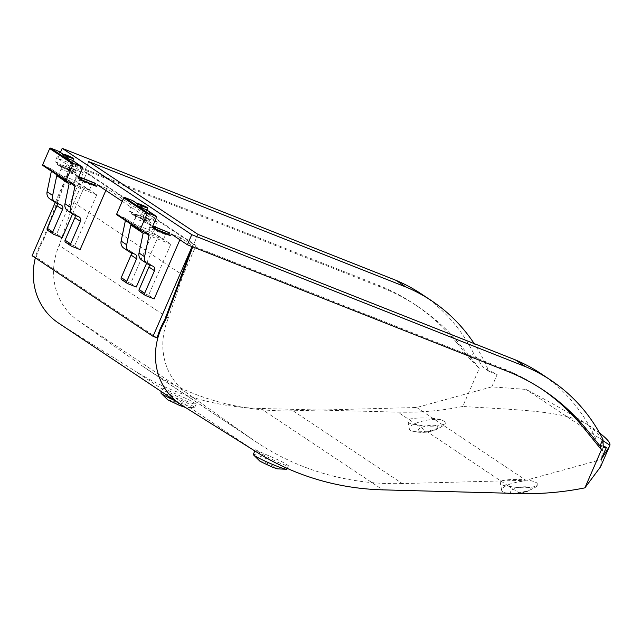 <?xml version="1.0" encoding="UTF-8"?>
<svg xmlns="http://www.w3.org/2000/svg" width="642" height="642" viewBox="0 0 642 642"><rect width="100%" height="100%" fill="white"/><g stroke="black" fill="none" stroke-linecap="round" stroke-linejoin="round"><path stroke-width="0.48" stroke-dasharray="3.21 2.41" d="M512.131 493.329A18.369 5.377 -10.3 0 0 535.877 486.925A18.369 5.377 -10.3 0 0 537.836 484.349L536.495 482.712L533.173 481.235A18.369 5.377 -10.3 0 0 512.789 483.225A18.369 5.377 -10.3 0 0 501.667 490.392A18.369 5.377 -10.3 0 0 502.726 491.788A18.369 5.377 -10.3 0 0 504.564 492.599A18.369 5.377 -10.3 0 0 508.071 493.216M520.044 493.538L508.416 486.042A18.369 5.377 169.7 0 1 501.402 484.517A18.369 5.377 169.7 0 1 500.343 483.121A18.369 5.377 169.7 0 1 501.073 481.155L416.626 424.627C428.005 427.444 445.259 426.224 445.468 422.805L444.136 421.168L440.805 419.699C431.914 417.34 413.047 417.477 408.93 419.499L397.88 412.14A312.325 285.77 123.7 0 0 462.746 406.458L479.293 368.388L461.205 346.07A232.388 212.622 123.7 0 0 417.661 306.37A232.388 212.622 123.7 0 0 381.188 287.295L70.925 164.617L43.134 239.105A64.858 59.337 123.7 0 0 35.342 257.891M533.173 481.235C524.281 478.884 505.414 479.02 501.298 481.043M523.703 492.478A10.12 2.961 169.7 0 1 510.928 492.791A10.12 2.961 169.7 0 1 516.906 487.952A10.12 2.961 169.7 0 1 529.682 487.639C531.143 489.172 529.152 490.785 523.703 492.478M437.314 426.103A10.12 2.961 169.7 0 1 431.344 430.934A10.12 2.961 169.7 0 1 418.568 431.247C417.099 429.715 419.09 428.102 424.547 426.408A10.12 2.961 169.7 0 1 437.314 426.103M440.805 419.699A18.369 5.377 -10.3 0 0 420.43 421.682A18.369 5.377 -10.3 0 0 409.299 428.848A18.369 5.377 -10.3 0 0 410.358 430.244A18.369 5.377 -10.3 0 0 412.204 431.055A18.369 5.377 -10.3 0 0 428.342 430.862A18.369 5.377 -10.3 0 0 443.518 425.381A18.369 5.377 -10.3 0 0 445.468 422.805M286.982 469.158A18.369 1.428 23.5 0 0 263.966 457.722A18.369 1.428 23.5 0 0 253.285 454.504M277.89 462.304L285.385 465.257L288.483 465.715L281.357 461.341L255.347 449.777L262.409 454.311L277.89 462.304M185.522 400.76L193.025 403.714L196.123 404.171L188.989 399.797L162.98 388.233L170.05 392.768L185.522 400.76M174.728 400.504A18.369 1.428 23.5 0 0 183.941 404.396A18.369 1.428 23.5 0 0 194.414 407.718A18.369 1.428 23.5 0 0 194.622 407.614A18.369 1.428 23.5 0 0 171.607 396.178A18.369 1.428 23.5 0 0 160.925 392.96M260.074 461.349L265.427 462.577L275.603 467.183L277.352 468.861M167.714 399.805L173.067 401.033L183.243 405.64L184.992 407.317L194.414 407.718M72.064 160.195L72.217 160.99L68.124 170.403A5.513 0.425 23.5 0 0 68.662 170.435A5.513 0.425 23.5 0 0 65.364 168.565L69.456 159.152L68.935 158.109A5.513 0.425 23.5 0 0 66.142 156.929A5.513 0.425 23.5 0 0 62.94 155.966M69.079 158.189L63.558 154.529L69.079 158.189M146.103 209.533L146.256 210.327L142.163 219.733A5.513 0.425 23.5 0 0 142.701 219.773A5.513 0.425 23.5 0 0 139.402 217.895L143.495 208.49L142.973 207.446A5.513 0.425 23.5 0 0 140.181 206.259A5.513 0.425 23.5 0 0 136.971 205.296M137.605 203.851L143.118 207.527L137.597 203.859M58.43 323.006A64.858 59.337 123.7 0 0 59.714 323.841L134.86 370.916A290.28 265.595 123.7 0 0 260.692 408.464L397.88 412.14M461.205 346.07L457.505 343.606A232.388 212.622 123.7 0 0 413.962 303.907A232.388 212.622 123.7 0 0 377.48 284.823L57.812 158.422L73.846 169.111L83.259 172.834L70.925 164.617M457.505 343.606L470.442 359.568L479.293 368.388M470.442 359.568L473.339 352.907L483.49 367.714A321.514 24.982 -156.5 0 1 497.173 374.551L491.82 386.869L526.071 389.421A321.514 24.982 -156.5 0 1 589.517 425.863C567.159 410.599 519.073 410.118 462.746 406.458M599.588 433.013A321.514 24.982 -156.5 0 0 589.517 425.863L598.577 434.313L603.223 444.28L600.551 466.814M508.994 486.171C520.365 488.987 537.619 487.768 537.836 484.349M416.626 424.627L408.93 419.499M508.416 486.042L501.073 481.155M157.138 337.933L36.209 257.354A64.858 59.337 -56.3 0 1 43.752 239.514L43.134 239.105M55.26 202.471L71.543 165.026L43.752 239.514M73.846 169.111L73.116 170.796L57.435 164.593L58.165 162.907L60.011 164.143L59.281 165.821L57.435 164.593M47.757 230.414A1.838 1.677 123.7 0 0 48.046 230.566L56.681 233.977L83.259 172.834M57.226 203.418A3.675 3.362 123.7 0 0 55.316 201.155L50.935 199.421L56.48 203.121M49.779 198.819A7.351 6.725 123.7 0 0 50.935 199.421M66.471 181.213L43.022 165.588L50.557 168.565A1.838 1.677 123.7 0 1 51.512 170.483L51.376 171.165M58.165 162.907L55.027 161.672L59.112 152.266A0.738 0.674 123.7 0 0 58.992 151.488M122.229 201.347L147.885 218.449L147.154 220.126L149.008 221.362L149.738 219.676L150.356 220.094L149.626 221.771L150.862 222.589L133.937 215.568L134.668 213.89L152.796 225.968M150.75 224.684L148.551 229.724L163.365 239.586L147.676 233.383L132.87 223.52L135.061 218.481L150.75 224.684A1.838 0.73 -68.4 0 0 150.862 222.589M163.365 239.586L165.556 234.555L149.867 228.351A1.838 0.73 111.6 0 1 151.159 227.051A1.838 0.73 111.6 0 1 151.215 227.075L166.904 233.279A1.838 0.73 -68.4 0 0 166.848 233.255A1.838 0.73 -68.4 0 0 165.556 234.555M166.904 233.279L168.132 234.105L168.862 232.428M57.812 158.422L60.42 152.419M76.711 175.354L74.52 180.386L89.326 190.257L73.637 184.053L58.831 174.183L61.022 169.151L76.711 175.354A1.838 0.73 -68.4 0 0 76.823 173.26L75.587 172.441L76.318 170.756L75.7 170.347L74.97 172.024L73.116 170.796M89.326 190.257L91.517 185.217L75.828 179.014A1.838 0.73 111.6 0 1 77.12 177.714A1.838 0.73 111.6 0 1 77.176 177.746L92.865 183.949A1.838 0.73 -68.4 0 0 92.809 183.917A1.838 0.73 -68.4 0 0 91.517 185.217M92.865 183.949L94.093 184.768L94.823 183.09M473.339 352.907A180.298 164.962 123.7 0 0 421.361 293.948M72.53 213.979L84.431 186.613L96.773 194.839L74.568 245.902L80.122 249.602M56.681 233.977L62.234 237.676M179.888 239.771L180.747 237.789L192.472 245.605L192.038 246.6M146.569 263.316L158.47 235.951L170.812 244.169L148.607 295.232L154.16 298.931M105.85 190.433L106.708 188.459L157.298 222.172L130.711 283.315L136.264 287.014M88.732 161.591L84.351 171.671L86.798 172.642L73.798 202.543L59.152 245.356A64.858 59.337 123.7 0 0 77.441 320.101L141.906 365.691A290.28 265.595 123.7 0 0 147.467 369.519A290.28 265.595 123.7 0 0 293.057 410.776L416.682 407.493L491.82 386.869M497.173 374.551L488.771 371.228A180.298 164.962 123.7 0 0 474.165 343.59M488.771 371.228L483.49 367.714M603.063 440.725L526.071 389.421M416.682 407.493L525.926 480.28L601.056 459.664M541.663 389.02A232.388 212.622 123.7 0 0 539.826 387.776A232.388 212.622 123.7 0 0 503.344 368.693L193.09 246.014L192.76 246.889M416.056 424.498A18.369 5.377 169.7 0 1 407.983 421.577A18.369 5.377 169.7 0 1 408.713 419.611M32.1 255.733L36.209 257.354M193.09 246.014L192.472 245.605L192.086 246.624M74.97 172.024L59.281 165.821M55.027 161.672L65.364 168.565M106.708 188.459L97.295 184.736M147.885 218.449L157.298 222.172M132.87 223.52L148.551 229.724M180.747 237.789L171.334 234.065M58.831 174.183L74.52 180.386M74.568 245.902L65.941 242.491L71.495 246.191M75.122 215.343A3.675 3.362 123.7 0 0 73.212 213.08L68.822 211.346L74.376 215.046M67.667 210.745A7.351 6.725 123.7 0 0 68.822 211.346M96.773 194.839L69.095 183.893M56.761 175.667L84.431 186.613M148.607 295.232L139.98 291.821L145.533 295.521M149.161 264.673A3.675 3.362 123.7 0 0 147.251 262.409L142.861 260.676L148.414 264.376M141.705 260.074A7.351 6.725 123.7 0 0 142.861 260.676M170.812 244.169L143.134 233.223M130.791 225.005L158.47 235.951M130.711 283.315L122.084 279.904L127.638 283.603M147.154 220.126L131.466 213.922L132.196 212.245L134.05 213.473L149.738 219.676M131.265 252.747A3.675 3.362 123.7 0 0 129.355 250.492L124.965 248.759L130.519 252.458M123.818 248.149A7.351 6.725 123.7 0 0 124.965 248.759M140.51 230.542L117.061 214.918L124.588 217.895A1.838 1.677 123.7 0 1 125.551 219.813L125.407 220.495M132.196 212.245L129.058 211.001L133.151 201.596A0.738 0.674 123.7 0 0 133.03 200.818M293.057 410.776L402.293 483.57L525.926 480.28M402.293 483.57A290.28 265.595 -56.3 0 1 256.712 442.306A290.28 265.595 -56.3 0 1 251.15 438.486L141.906 365.691M77.441 320.101L186.686 392.896L251.15 438.486M186.686 392.896A64.858 59.337 -56.3 0 1 168.389 318.151L59.152 245.356M73.798 202.543L183.042 275.33L168.389 318.151M86.798 172.642L196.043 245.429L183.042 275.33M197.977 234.386L193.595 244.466L84.351 171.671M193.595 244.466L196.043 245.429M603.303 446.118L598.015 444.023A180.298 164.962 123.7 0 0 540.765 373.508M603.295 447.538L598.015 444.023M75.7 170.347L60.011 164.143M78.468 177.288L68.124 170.403M76.318 170.756L60.629 164.553L78.757 176.63M153.173 226.225L152.443 227.902L151.215 227.075M149.867 228.351L147.676 233.383M135.061 218.481A1.838 0.73 -68.4 0 0 135.173 216.386M61.022 169.151A1.838 0.73 -68.4 0 0 61.134 167.056L59.899 166.238L60.629 164.553M79.143 176.887L78.412 178.564L77.176 177.746M75.828 179.014L73.637 184.053M142.163 219.733L152.507 226.626M154.915 229.547L153.061 228.311L155.099 229.114M149.008 221.362L133.319 215.158L131.466 213.922M129.058 211.001L139.402 217.895M80.876 180.209L79.022 178.982L81.061 179.784M79.022 178.982L79.752 177.296M78.412 178.564L94.093 184.768M75.587 172.441L59.899 166.238M150.356 220.094L134.668 213.89M153.061 228.311L153.791 226.634M134.05 213.473L133.319 215.158M133.937 215.568L149.626 221.771M152.443 227.902L168.132 234.105M381.188 287.295L377.48 284.823M260.692 408.464L382.857 489.862M257.025 452.313L134.86 370.916M59.714 323.841L181.871 405.238M48.046 230.566L53.599 234.266M51.512 170.483L69.288 182.32M73.999 184.19L50.557 168.565M69.456 159.152L59.112 152.266M507.052 371.156L503.344 368.693M55.316 201.155L60.87 204.854M82.561 167.883L72.217 160.99M125.551 219.813L143.318 231.658M148.037 233.519L124.588 217.895M156.6 217.221L146.256 210.327M143.495 208.49L133.151 201.596M78.765 216.779L73.212 213.08M76.823 173.26L61.134 167.056M147.251 262.409L152.804 266.117M129.355 250.492L134.908 254.192M501.667 490.392L500.343 483.121M504.564 492.599L506.859 493.184M519.073 493.513L528.005 491.25L535.877 486.925M412.204 431.055C423.455 433.968 433.888 432.074 443.518 425.381M287.303 468.427L288.483 465.715M196.123 404.171L194.622 407.614M68.662 170.435L72.883 160.725M142.701 219.773L146.922 210.062M413.962 303.907L417.661 306.37M407.983 421.577L409.299 428.848M254.834 450.949L255.347 449.777M162.98 388.233L161.487 391.676M147.467 369.519L256.712 442.306M543.525 390.24L539.826 387.776M55.894 201.46L61.447 205.159M50.846 168.718L74.287 184.334M166.848 233.255L151.159 227.051M92.809 183.917L77.12 177.714M73.79 213.385L79.343 217.084M147.829 262.714L153.382 266.414M124.877 218.047L148.326 233.672M129.933 250.789L135.486 254.497"/><path stroke-width="0.96" d="M508.071 493.216A18.369 5.377 -10.3 0 0 512.131 493.329M254.834 450.949L253.285 454.504A18.369 1.428 23.5 0 0 253.349 454.729A18.369 1.428 23.5 0 0 276.309 465.94A18.369 1.428 23.5 0 0 286.773 469.262A18.369 1.428 23.5 0 0 286.982 469.158L287.303 468.427M286.773 469.262L277.352 468.861L272.224 467.111L260.074 461.349L253.349 454.729M185.297 407.389L179.864 405.567L167.714 399.805L160.99 393.185A18.369 1.428 23.5 0 0 174.728 400.504M66.872 155.252A5.513 0.425 -156.5 0 1 73.774 158.678A5.513 0.425 -156.5 0 1 70.572 157.715A5.513 0.425 -156.5 0 1 63.67 154.281A5.513 0.425 -156.5 0 1 66.872 155.252M63.67 154.281L62.94 155.966A5.513 0.425 23.5 0 0 69.842 159.393A5.513 0.425 23.5 0 0 72.064 160.195L72.217 160.99L72.064 160.195L82.224 166.968L74.063 163.742A0.738 0.674 123.7 0 0 73.148 164.159L66.134 180.29A0.738 0.674 123.7 0 0 66.471 181.213L73.999 184.19A1.838 1.677 -56.3 0 1 74.962 186.1L70.532 207.374A7.351 6.725 123.7 0 0 73.22 214.444A7.351 6.725 123.7 0 0 74.376 215.046L78.765 216.779A3.675 3.362 -56.3 0 1 80.443 221.378L70.652 243.888A1.838 1.677 123.7 0 0 71.495 246.191L80.122 249.602L105.85 190.433M140.911 204.581A5.513 0.425 -156.5 0 1 147.812 208.016A5.513 0.425 -156.5 0 1 144.611 207.045A5.513 0.425 -156.5 0 1 137.701 203.618A5.513 0.425 -156.5 0 1 140.911 204.581M137.701 203.618L136.971 205.296A5.513 0.425 23.5 0 0 143.88 208.73A5.513 0.425 23.5 0 0 146.103 209.533L146.256 210.327L146.103 209.533L156.263 216.298A0.738 0.674 -56.3 0 1 156.6 217.221L152.507 226.626L155.645 227.862L154.915 229.547L170.603 235.75L168.75 234.515L169.48 232.837L153.791 226.634L155.645 227.862M35.342 257.891A64.858 59.337 123.7 0 0 58.43 323.006L180.595 404.412A64.858 59.337 -56.3 0 1 165.299 320.502L164.681 320.093A64.858 59.337 123.7 0 0 157.138 337.933L153.029 336.312L32.1 255.733L55.26 202.471M60.42 152.419L62.194 148.342L191.757 234.683L187.376 244.754L507.052 371.156A232.388 212.622 -56.3 0 1 543.525 390.24A232.388 212.622 -56.3 0 1 587.069 429.939L600.005 445.901L602.902 439.24L603.295 447.538A321.514 24.982 -156.5 0 0 606.417 447.346L601.056 459.664L609.467 446.31L600.551 466.814L584.902 487.856A312.325 285.77 -56.3 0 1 520.044 493.538L382.857 489.862A290.28 265.595 -56.3 0 1 257.025 452.313L181.871 405.238A64.858 59.337 -56.3 0 1 180.595 404.412M57.226 203.418A3.675 3.362 123.7 0 1 56.994 205.761L47.211 228.263A1.838 1.677 123.7 0 0 47.757 230.414L53.31 234.113A1.838 1.677 123.7 0 0 53.599 234.266L62.234 237.676L72.53 213.979M47.091 191.749A7.351 6.725 123.7 0 0 49.779 198.819L55.332 202.519A7.351 6.725 -56.3 0 1 52.644 195.449L47.091 191.749L51.376 171.165M58.992 151.488A0.738 0.674 123.7 0 0 58.775 151.343L50.622 148.117A0.738 0.674 123.7 0 0 49.699 148.543L42.693 164.665A0.738 0.674 123.7 0 0 43.022 165.588M152.796 225.968L169.48 232.837M187.376 244.754L171.334 234.065L170.603 235.75M78.757 176.63L94.823 183.09L95.441 183.5L94.711 185.185L96.565 186.413L80.876 180.209L81.606 178.532L78.468 177.288L82.561 167.883A0.738 0.674 123.7 0 0 82.224 166.968M122.229 201.347L97.295 184.736L96.565 186.413M474.165 343.59A180.298 164.962 123.7 0 0 431.52 300.713L421.361 293.948A180.298 164.962 123.7 0 0 395.881 280.289L62.194 148.342M192.038 246.6L153.029 336.312M149.161 264.673A3.675 3.362 123.7 0 1 148.928 267.016L139.137 289.526A1.838 1.677 123.7 0 0 139.691 291.669L145.244 295.368A1.838 1.677 -56.3 0 0 145.533 295.521L154.16 298.931L179.888 239.771M131.265 252.747A3.675 3.362 123.7 0 1 131.032 255.091L121.25 277.601A1.838 1.677 123.7 0 0 121.795 279.752L127.349 283.451A1.838 1.677 -56.3 0 0 127.638 283.603L136.264 287.014L146.569 263.316M431.52 300.713A180.298 164.962 123.7 0 0 406.049 287.062L88.732 161.591L197.977 234.386L515.285 359.857L525.453 366.622L191.757 234.683M395.881 280.289L406.049 287.062M599.588 433.013A321.514 24.982 -156.5 0 1 609.9 445.283L603.063 440.725M609.467 446.31L609.9 445.283M584.902 487.856L601.458 449.785L583.369 427.476A232.388 212.622 123.7 0 0 541.663 389.02M192.76 246.889L165.299 320.502M600.005 445.901L601.458 449.785M161.487 391.676L160.925 392.96A18.369 1.428 23.5 0 0 160.99 393.185M192.086 246.624L164.681 320.093M55.332 202.519A7.351 6.725 -56.3 0 0 56.48 203.121L60.87 204.854A3.675 3.362 -56.3 0 1 62.547 209.461L52.764 231.963A1.838 1.677 123.7 0 0 53.31 234.113M70.532 207.374L64.978 203.674L69.095 183.893L56.761 175.667L52.644 195.449M602.902 439.24A180.298 164.962 123.7 0 0 550.924 380.281A180.298 164.962 123.7 0 0 525.453 366.622M75.122 215.343A3.675 3.362 123.7 0 1 74.889 217.678L65.099 240.188A1.838 1.677 123.7 0 0 65.653 242.339L71.206 246.038M64.978 203.674A7.351 6.725 123.7 0 0 67.667 210.745L73.22 214.444M156.263 216.298L148.101 213.072L124.66 197.447A0.738 0.674 123.7 0 0 123.737 197.872L116.724 214.003A0.738 0.674 123.7 0 0 117.061 214.918M123.737 197.872L147.187 213.497A0.738 0.674 -56.3 0 1 148.101 213.072M147.187 213.497L140.173 229.619L116.724 214.003M143.318 231.658L149 235.437A1.838 1.677 -56.3 0 0 148.037 233.519L140.51 230.542A0.738 0.674 -56.3 0 1 140.173 229.619M149 235.437L144.57 256.712A7.351 6.725 123.7 0 0 147.259 263.774A7.351 6.725 123.7 0 0 148.414 264.376L152.804 266.117A3.675 3.362 -56.3 0 1 154.481 270.715L144.691 293.225L139.137 289.526M145.244 295.368A1.838 1.677 -56.3 0 1 144.691 293.225M125.407 220.495L121.129 241.087A7.351 6.725 123.7 0 0 123.818 248.149L129.371 251.849A7.351 6.725 123.7 0 1 126.683 244.787L130.791 225.005L143.134 233.223L139.017 253.012A7.351 6.725 123.7 0 0 141.705 260.074L147.259 263.774M129.371 251.849A7.351 6.725 123.7 0 0 130.519 252.458L134.908 254.192A3.675 3.362 -56.3 0 1 136.585 258.79L126.803 281.3L121.25 277.601M127.349 283.451A1.838 1.677 -56.3 0 1 126.803 281.3M133.03 200.818A0.738 0.674 123.7 0 0 132.814 200.673L124.66 197.447M550.924 380.281L540.765 373.508A180.298 164.962 123.7 0 0 515.285 359.857M606.417 447.346L603.303 446.118M95.441 183.5L79.752 177.296L81.606 178.532M155.099 229.114L168.75 234.515M81.061 179.784L94.711 185.185M56.994 205.761L62.547 209.461M52.764 231.963L47.211 228.263M69.288 182.32L74.962 186.1M66.134 180.29L42.693 164.665M49.699 148.543L73.148 164.159M58.775 151.343L63.558 154.529L58.895 151.4M74.063 163.742L50.622 148.117M587.069 429.939L583.369 427.476M70.652 243.888L65.099 240.188M74.889 217.678L80.443 221.378M148.928 267.016L154.481 270.715M144.57 256.712L139.017 253.012M126.683 244.787L121.129 241.087M132.814 200.673L137.597 203.859M131.032 255.091L136.585 258.79M506.859 493.184L513.399 493.883L519.073 493.513M72.883 160.725L73.774 158.678M146.922 210.062L147.812 208.016M42.91 165.524L66.351 181.148M72.153 160.235L82.337 167.024M116.948 214.861L140.389 230.478M132.934 200.737L137.605 203.851M146.191 209.573L156.375 216.362"/></g></svg>
